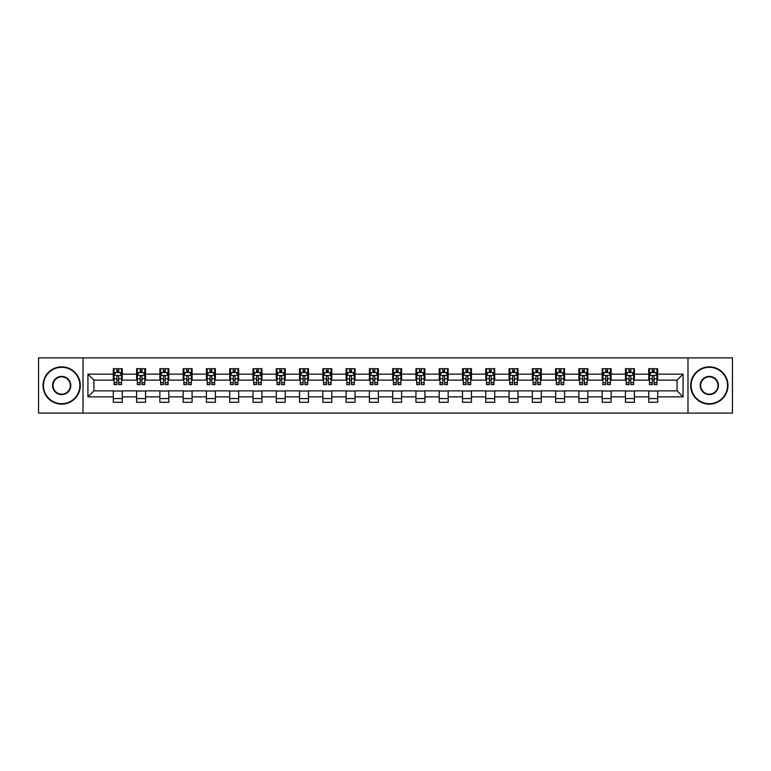 <?xml version="1.0" encoding="UTF-8"?>
<svg xmlns="http://www.w3.org/2000/svg" width="771" height="771" viewBox="0 0 771 771"><rect width="100%" height="100%" fill="white"/><g stroke="black" fill="none" stroke-linecap="round" stroke-linejoin="round"><path stroke-width="1.16" d="M687.983 413.111L732.45 413.111L732.45 357.889L687.983 357.889L687.983 413.111L83.017 413.111L83.017 357.889L38.55 357.889L38.55 413.111L83.017 413.111M687.983 357.889L83.017 357.889M657.692 374.157L657.692 368.711L648.739 368.711L648.739 374.157L634.408 374.157L634.408 368.711L625.454 368.711L625.454 374.157L611.133 374.157L611.133 368.711L602.18 368.711L602.18 374.157L587.849 374.157L587.849 368.711L578.896 368.711L578.896 374.157L564.574 374.157L564.574 368.711L555.621 368.711L555.621 374.157L541.29 374.157L541.29 368.711L532.337 368.711L532.337 374.157L518.016 374.157L518.016 368.711L509.062 368.711L509.062 374.157L494.731 374.157L494.731 368.711L485.778 368.711L485.778 374.157L471.457 374.157L471.457 368.711L462.504 368.711L462.504 374.157L448.173 374.157L448.173 368.711L439.219 368.711L439.219 374.157L424.898 374.157L424.898 368.711L415.945 368.711L415.945 374.157L401.614 374.157L401.614 368.711L392.661 368.711L392.661 374.157L378.339 374.157L378.339 368.711L369.386 368.711L369.386 374.157L355.055 374.157L355.055 368.711L346.102 368.711L346.102 374.157L331.781 374.157L331.781 368.711L322.827 368.711L322.827 374.157L308.496 374.157L308.496 368.711L299.543 368.711L299.543 374.157L285.222 374.157L285.222 368.711L276.269 368.711L276.269 374.157L261.938 374.157L261.938 368.711L252.984 368.711L252.984 374.157L238.663 374.157L238.663 368.711L229.71 368.711L229.71 374.157L215.379 374.157L215.379 368.711L206.426 368.711L206.426 374.157L192.104 374.157L192.104 368.711L183.151 368.711L183.151 374.157L168.82 374.157L168.82 368.711L159.867 368.711L159.867 374.157L145.546 374.157L145.546 368.711L136.592 368.711L136.592 374.157L122.261 374.157L122.261 368.711L113.308 368.711L113.308 374.157L87.942 374.157L87.942 396.843L93.917 390.868L113.308 390.868L113.308 402.289L122.261 402.289L122.261 390.868L136.592 390.868L136.592 402.289L145.546 402.289L145.546 390.868L159.867 390.868L159.867 402.289L168.82 402.289L168.82 390.868L183.151 390.868L183.151 402.289L192.104 402.289L192.104 390.868L206.426 390.868L206.426 402.289L215.379 402.289L215.379 390.868L229.71 390.868L229.71 402.289L238.663 402.289L238.663 390.868L252.984 390.868L252.984 402.289L261.938 402.289L261.938 390.868L276.269 390.868L276.269 402.289L285.222 402.289L285.222 390.868L299.543 390.868L299.543 402.289L308.496 402.289L308.496 390.868L322.827 390.868L322.827 402.289L331.781 402.289L331.781 390.868L346.102 390.868L346.102 402.289L355.055 402.289L355.055 390.868L369.386 390.868L369.386 402.289L378.339 402.289L378.339 390.868L392.661 390.868L392.661 402.289L401.614 402.289L401.614 390.868L415.945 390.868L415.945 402.289L424.898 402.289L424.898 390.868L439.219 390.868L439.219 402.289L448.173 402.289L448.173 390.868L462.504 390.868L462.504 402.289L471.457 402.289L471.457 390.868L485.778 390.868L485.778 402.289L494.731 402.289L494.731 390.868L509.062 390.868L509.062 402.289L518.016 402.289L518.016 390.868L532.337 390.868L532.337 402.289L541.29 402.289L541.29 390.868L555.621 390.868L555.621 402.289L564.574 402.289L564.574 390.868L578.896 390.868L578.896 402.289L587.849 402.289L587.849 390.868L602.18 390.868L602.18 402.289L611.133 402.289L611.133 390.868L625.454 390.868L625.454 402.289L634.408 402.289L634.408 390.868L648.739 390.868L648.739 402.289L657.692 402.289L657.692 390.868L677.083 390.868L677.083 380.132L657.692 380.132L657.692 374.157L683.058 374.157L683.058 396.843L657.692 396.843M648.739 396.843L634.408 396.843M625.454 396.843L611.133 396.843M602.18 396.843L587.849 396.843M578.896 396.843L564.574 396.843M555.621 396.843L541.29 396.843M532.337 396.843L518.016 396.843M509.062 396.843L494.731 396.843M485.778 396.843L471.457 396.843M462.504 396.843L448.173 396.843M439.219 396.843L424.898 396.843M415.945 396.843L401.614 396.843M392.661 396.843L378.339 396.843M369.386 396.843L355.055 396.843M346.102 396.843L331.781 396.843M322.827 396.843L308.496 396.843M299.543 396.843L285.222 396.843M276.269 396.843L261.938 396.843M252.984 396.843L238.663 396.843M229.71 396.843L215.379 396.843M206.426 396.843L192.104 396.843M183.151 396.843L168.82 396.843M159.867 396.843L145.546 396.843M136.592 396.843L122.261 396.843M113.308 396.843L87.942 396.843M648.739 374.157L648.739 380.132L634.408 380.132L634.408 374.157M625.454 374.157L625.454 380.132L611.133 380.132L611.133 374.157M602.18 374.157L602.18 380.132L587.849 380.132L587.849 374.157M578.896 374.157L578.896 380.132L564.574 380.132L564.574 374.157M555.621 374.157L555.621 380.132L541.29 380.132L541.29 374.157M532.337 374.157L532.337 380.132L518.016 380.132L518.016 374.157M509.062 374.157L509.062 380.132L494.731 380.132L494.731 374.157M485.778 374.157L485.778 380.132L471.457 380.132L471.457 374.157M462.504 374.157L462.504 380.132L448.173 380.132L448.173 374.157M439.219 374.157L439.219 380.132L424.898 380.132L424.898 374.157M415.945 374.157L415.945 380.132L401.614 380.132L401.614 374.157M392.661 374.157L392.661 380.132L378.339 380.132L378.339 374.157M369.386 374.157L369.386 380.132L355.055 380.132L355.055 374.157M346.102 374.157L346.102 380.132L331.781 380.132L331.781 374.157M322.827 374.157L322.827 380.132L308.496 380.132L308.496 374.157M299.543 374.157L299.543 380.132L285.222 380.132L285.222 374.157M276.269 374.157L276.269 380.132L261.938 380.132L261.938 374.157M252.984 374.157L252.984 380.132L238.663 380.132L238.663 374.157M229.71 374.157L229.71 380.132L215.379 380.132L215.379 374.157M206.426 374.157L206.426 380.132L192.104 380.132L192.104 374.157M183.151 374.157L183.151 380.132L168.82 380.132L168.82 374.157M159.867 374.157L159.867 380.132L145.546 380.132L145.546 374.157M136.592 374.157L136.592 380.132L122.261 380.132L122.261 374.157M113.308 374.157L113.308 380.132L93.917 380.132L87.942 374.157M93.917 380.132L93.917 390.868M683.058 396.843L677.083 390.868M677.083 380.132L683.058 374.157M113.308 372.441L114.06 372.441M116.893 372.441L118.686 372.441M121.519 372.441L122.261 372.441M113.308 379.978L114.06 379.978M116.893 379.978L118.686 379.978M121.519 379.978L122.261 379.978M113.308 391.022L122.261 391.022M113.308 398.559L122.261 398.559M136.592 391.022L145.546 391.022M136.592 398.559L145.546 398.559M136.592 372.441L137.334 372.441M140.177 372.441L141.96 372.441M144.803 372.441L145.546 372.441M136.592 379.978L137.334 379.978M140.177 379.978L141.96 379.978M144.803 379.978L145.546 379.978M159.867 391.022L168.82 391.022M159.867 398.559L168.82 398.559M159.867 372.441L160.619 372.441M163.452 372.441L165.245 372.441M168.078 372.441L168.82 372.441M159.867 379.978L160.619 379.978M163.452 379.978L165.245 379.978M168.078 379.978L168.82 379.978M183.151 391.022L192.104 391.022M183.151 398.559L192.104 398.559M183.151 372.441L183.893 372.441M186.727 372.441L188.519 372.441M191.353 372.441L192.104 372.441M183.151 379.978L183.893 379.978M186.727 379.978L188.519 379.978M191.353 379.978L192.104 379.978M206.426 391.022L215.379 391.022M206.426 398.559L215.379 398.559M206.426 372.441L207.177 372.441M210.011 372.441L211.803 372.441M214.637 372.441L215.379 372.441M206.426 379.978L207.177 379.978M210.011 379.978L211.803 379.978M214.637 379.978L215.379 379.978M229.71 391.022L238.663 391.022M229.71 398.559L238.663 398.559M229.71 372.441L230.452 372.441M233.285 372.441L235.078 372.441M237.911 372.441L238.663 372.441M229.71 379.978L230.452 379.978M233.285 379.978L235.078 379.978M237.911 379.978L238.663 379.978M252.984 391.022L261.938 391.022M252.984 398.559L261.938 398.559M252.984 372.441L253.736 372.441M256.57 372.441L258.362 372.441M261.196 372.441L261.938 372.441M252.984 379.978L253.736 379.978M256.57 379.978L258.362 379.978M261.196 379.978L261.938 379.978M276.269 391.022L285.222 391.022M276.269 398.559L285.222 398.559M276.269 372.441L277.011 372.441M279.844 372.441L281.637 372.441M284.47 372.441L285.222 372.441M276.269 379.978L277.011 379.978M279.844 379.978L281.637 379.978M284.47 379.978L285.222 379.978M299.543 391.022L308.496 391.022M299.543 398.559L308.496 398.559M299.543 372.441L300.295 372.441M303.128 372.441L304.921 372.441M307.754 372.441L308.496 372.441M299.543 379.978L300.295 379.978M303.128 379.978L304.921 379.978M307.754 379.978L308.496 379.978M322.827 391.022L331.781 391.022M322.827 398.559L331.781 398.559M322.827 372.441L323.569 372.441M326.403 372.441L328.195 372.441M331.029 372.441L331.781 372.441M322.827 379.978L323.569 379.978M326.403 379.978L328.195 379.978M331.029 379.978L331.781 379.978M346.102 391.022L355.055 391.022M346.102 398.559L355.055 398.559M346.102 372.441L346.854 372.441M349.687 372.441L351.48 372.441M354.313 372.441L355.055 372.441M346.102 379.978L346.854 379.978M349.687 379.978L351.48 379.978M354.313 379.978L355.055 379.978M369.386 391.022L378.339 391.022M369.386 398.559L378.339 398.559M369.386 372.441L370.128 372.441M372.962 372.441L374.754 372.441M377.588 372.441L378.339 372.441M369.386 379.978L370.128 379.978M372.962 379.978L374.754 379.978M377.588 379.978L378.339 379.978M392.661 391.022L401.614 391.022M392.661 398.559L401.614 398.559M392.661 372.441L393.412 372.441M396.246 372.441L398.038 372.441M400.872 372.441L401.614 372.441M392.661 379.978L393.412 379.978M396.246 379.978L398.038 379.978M400.872 379.978L401.614 379.978M415.945 391.022L424.898 391.022M415.945 398.559L424.898 398.559M415.945 372.441L416.687 372.441M419.52 372.441L421.313 372.441M424.146 372.441L424.898 372.441M415.945 379.978L416.687 379.978M419.52 379.978L421.313 379.978M424.146 379.978L424.898 379.978M439.219 391.022L448.173 391.022M439.219 398.559L448.173 398.559M439.219 372.441L439.971 372.441M442.805 372.441L444.597 372.441M447.431 372.441L448.173 372.441M439.219 379.978L439.971 379.978M442.805 379.978L444.597 379.978M447.431 379.978L448.173 379.978M462.504 391.022L471.457 391.022M462.504 398.559L471.457 398.559M462.504 372.441L463.246 372.441M466.079 372.441L467.872 372.441M470.705 372.441L471.457 372.441M462.504 379.978L463.246 379.978M466.079 379.978L467.872 379.978M470.705 379.978L471.457 379.978M485.778 391.022L494.731 391.022M485.778 398.559L494.731 398.559M485.778 372.441L486.53 372.441M489.363 372.441L491.156 372.441M493.989 372.441L494.731 372.441M485.778 379.978L486.53 379.978M489.363 379.978L491.156 379.978M493.989 379.978L494.731 379.978M509.062 391.022L518.016 391.022M509.062 398.559L518.016 398.559M509.062 372.441L509.804 372.441M512.638 372.441L514.43 372.441M517.264 372.441L518.016 372.441M509.062 379.978L509.804 379.978M512.638 379.978L514.43 379.978M517.264 379.978L518.016 379.978M532.337 391.022L541.29 391.022M532.337 398.559L541.29 398.559M532.337 372.441L533.089 372.441M535.922 372.441L537.715 372.441M540.548 372.441L541.29 372.441M532.337 379.978L533.089 379.978M535.922 379.978L537.715 379.978M540.548 379.978L541.29 379.978M555.621 391.022L564.574 391.022M555.621 398.559L564.574 398.559M555.621 372.441L556.363 372.441M559.197 372.441L560.989 372.441M563.823 372.441L564.574 372.441M555.621 379.978L556.363 379.978M559.197 379.978L560.989 379.978M563.823 379.978L564.574 379.978M578.896 391.022L587.849 391.022M578.896 398.559L587.849 398.559M578.896 372.441L579.647 372.441M582.481 372.441L584.273 372.441M587.107 372.441L587.849 372.441M578.896 379.978L579.647 379.978M582.481 379.978L584.273 379.978M587.107 379.978L587.849 379.978M602.18 391.022L611.133 391.022M602.18 398.559L611.133 398.559M602.18 372.441L602.922 372.441M605.755 372.441L607.548 372.441M610.381 372.441L611.133 372.441M602.18 379.978L602.922 379.978M605.755 379.978L607.548 379.978M610.381 379.978L611.133 379.978M625.454 391.022L634.408 391.022M625.454 398.559L634.408 398.559M625.454 372.441L626.197 372.441M629.04 372.441L630.823 372.441M633.666 372.441L634.408 372.441M625.454 379.978L626.197 379.978M629.04 379.978L630.823 379.978M633.666 379.978L634.408 379.978M648.739 391.022L657.692 391.022M648.739 398.559L657.692 398.559M648.739 372.441L649.481 372.441M652.314 372.441L654.107 372.441M656.94 372.441L657.692 372.441M648.739 379.978L649.481 379.978M652.314 379.978L654.107 379.978M656.94 379.978L657.692 379.978M118.686 370.649L116.893 370.649M121.519 382.734L118.686 382.734L118.686 384.604L121.519 384.604L121.519 375.506L120.025 372.518L115.554 372.518L114.06 375.506L114.06 384.604L116.893 384.604L116.893 382.734L114.06 382.734M114.06 375.506L114.06 368.711M121.519 375.506L121.519 368.711M116.893 372.518L116.893 368.711M118.686 368.711L118.686 372.518M118.686 382.734L118.686 376.624C118.088 375.467 117.491 375.467 116.893 376.624L116.893 382.734M61.68 367.295A18.205 18.205 0 0 0 43.475 385.5A18.205 18.205 0 0 0 61.68 403.705A18.205 18.205 0 0 0 79.885 385.5A18.205 18.205 0 0 0 61.68 367.295M61.68 404.149A18.649 18.649 0 0 1 43.031 385.5A18.649 18.649 0 0 1 61.68 366.851A18.649 18.649 0 0 1 80.329 385.5A18.649 18.649 0 0 1 61.68 404.149M61.68 376.393A9.107 9.107 0 0 1 70.787 385.5A9.107 9.107 0 0 1 61.68 394.607A9.107 9.107 0 0 1 52.573 385.5A9.107 9.107 0 0 1 61.68 376.393M61.68 394.154A8.654 8.654 0 0 0 70.334 385.5A8.654 8.654 0 0 0 61.68 376.846A8.654 8.654 0 0 0 53.026 385.5A8.654 8.654 0 0 0 61.68 394.154M709.32 367.295A18.205 18.205 0 0 0 691.115 385.5A18.205 18.205 0 0 0 709.32 403.705A18.205 18.205 0 0 0 727.525 385.5A18.205 18.205 0 0 0 709.32 367.295M709.32 404.149A18.649 18.649 0 0 1 690.671 385.5A18.649 18.649 0 0 1 709.32 366.851A18.649 18.649 0 0 1 727.969 385.5A18.649 18.649 0 0 1 709.32 404.149M709.32 376.393A9.107 9.107 0 0 1 718.427 385.5A9.107 9.107 0 0 1 709.32 394.607A9.107 9.107 0 0 1 700.213 385.5A9.107 9.107 0 0 1 709.32 376.393M709.32 394.154A8.654 8.654 0 0 0 717.974 385.5A8.654 8.654 0 0 0 709.32 376.846A8.654 8.654 0 0 0 700.666 385.5A8.654 8.654 0 0 0 709.32 394.154M141.96 370.649L140.177 370.649M144.803 382.734L141.96 382.734L141.96 384.604L144.803 384.604L144.803 375.506L143.31 372.518L138.828 372.518L137.334 375.506L137.334 384.604L140.177 384.604L140.177 382.734L137.334 382.734M137.334 375.506L137.334 368.711M144.803 375.506L144.803 368.711M140.177 372.518L140.177 368.711M141.96 368.711L141.96 372.518M141.96 382.734L141.96 376.624C141.363 375.467 140.775 375.467 140.177 376.624L140.177 382.734M165.245 370.649L163.452 370.649M168.078 382.734L165.245 382.734L165.245 384.604L168.078 384.604L168.078 375.506L166.584 372.518L162.112 372.518L160.619 375.506L160.619 384.604L163.452 384.604L163.452 382.734L160.619 382.734M160.619 375.506L160.619 368.711M168.078 375.506L168.078 368.711M163.452 372.518L163.452 368.711M165.245 368.711L165.245 372.518M165.245 382.734L165.245 376.624C164.647 375.467 164.05 375.467 163.452 376.624L163.452 382.734M188.519 370.649L186.727 370.649M191.353 382.734L188.519 382.734L188.519 384.604L191.353 384.604L191.353 375.506L189.868 372.518L185.387 372.518L183.893 375.506L183.893 384.604L186.727 384.604L186.727 382.734L183.893 382.734M183.893 375.506L183.893 368.711M191.353 375.506L191.353 368.711M186.727 372.518L186.727 368.711M188.519 368.711L188.519 372.518M188.519 382.734L188.519 376.624C187.922 375.467 187.334 375.467 186.727 376.624L186.727 382.734M211.803 370.649L210.011 370.649M214.637 382.734L211.803 382.734L211.803 384.604L214.637 384.604L214.637 375.506L213.143 372.518L208.671 372.518L207.177 375.506L207.177 384.604L210.011 384.604L210.011 382.734L207.177 382.734M207.177 375.506L207.177 368.711M214.637 375.506L214.637 368.711M210.011 372.518L210.011 368.711M211.803 368.711L211.803 372.518M211.803 382.734L211.803 376.624C211.206 375.467 210.608 375.467 210.011 376.624L210.011 382.734M235.078 370.649L233.285 370.649M237.911 382.734L235.078 382.734L235.078 384.604L237.911 384.604L237.911 375.506L236.427 372.518L231.946 372.518L230.452 375.506L230.452 384.604L233.285 384.604L233.285 382.734L230.452 382.734M230.452 375.506L230.452 368.711M237.911 375.506L237.911 368.711M233.285 372.518L233.285 368.711M235.078 368.711L235.078 372.518M235.078 382.734L235.078 376.624C234.48 375.467 233.883 375.467 233.285 376.624L233.285 382.734M258.362 370.649L256.57 370.649M261.196 382.734L258.362 382.734L258.362 384.604L261.196 384.604L261.196 375.506L259.702 372.518L255.23 372.518L253.736 375.506L253.736 384.604L256.57 384.604L256.57 382.734L253.736 382.734M253.736 375.506L253.736 368.711M261.196 375.506L261.196 368.711M256.57 372.518L256.57 368.711M258.362 368.711L258.362 372.518M258.362 382.734L258.362 376.624C257.765 375.467 257.167 375.467 256.57 376.624L256.57 382.734M281.637 370.649L279.844 370.649M284.47 382.734L281.637 382.734L281.637 384.604L284.47 384.604L284.47 375.506L282.986 372.518L278.504 372.518L277.011 375.506L277.011 384.604L279.844 384.604L279.844 382.734L277.011 382.734M277.011 375.506L277.011 368.711M284.47 375.506L284.47 368.711M279.844 372.518L279.844 368.711M281.637 368.711L281.637 372.518M281.637 382.734L281.637 376.624C281.039 375.467 280.442 375.467 279.844 376.624L279.844 382.734M304.921 370.649L303.128 370.649M307.754 382.734L304.921 382.734L304.921 384.604L307.754 384.604L307.754 375.506L306.26 372.518L301.789 372.518L300.295 375.506L300.295 384.604L303.128 384.604L303.128 382.734L300.295 382.734M300.295 375.506L300.295 368.711M307.754 375.506L307.754 368.711M303.128 372.518L303.128 368.711M304.921 368.711L304.921 372.518M304.921 382.734L304.921 376.624C304.323 375.467 303.726 375.467 303.128 376.624L303.128 382.734M328.195 370.649L326.403 370.649M331.029 382.734L328.195 382.734L328.195 384.604L331.029 384.604L331.029 375.506L329.545 372.518L325.063 372.518L323.569 375.506L323.569 384.604L326.403 384.604L326.403 382.734L323.569 382.734M323.569 375.506L323.569 368.711M331.029 375.506L331.029 368.711M326.403 372.518L326.403 368.711M328.195 368.711L328.195 372.518M328.195 382.734L328.195 376.624C327.598 375.467 327 375.467 326.403 376.624L326.403 382.734M351.48 370.649L349.687 370.649M354.313 382.734L351.48 382.734L351.48 384.604L354.313 384.604L354.313 375.506L352.819 372.518L348.347 372.518L346.854 375.506L346.854 384.604L349.687 384.604L349.687 382.734L346.854 382.734M346.854 375.506L346.854 368.711M354.313 375.506L354.313 368.711M349.687 372.518L349.687 368.711M351.48 368.711L351.48 372.518M351.48 382.734L351.48 376.624C350.882 375.467 350.285 375.467 349.687 376.624L349.687 382.734M374.754 370.649L372.962 370.649M377.588 382.734L374.754 382.734L374.754 384.604L377.588 384.604L377.588 375.506L376.103 372.518L371.622 372.518L370.128 375.506L370.128 384.604L372.962 384.604L372.962 382.734L370.128 382.734M370.128 375.506L370.128 368.711M377.588 375.506L377.588 368.711M372.962 372.518L372.962 368.711M374.754 368.711L374.754 372.518M374.754 382.734L374.754 376.624C374.157 375.467 373.559 375.467 372.962 376.624L372.962 382.734M398.038 370.649L396.246 370.649M400.872 382.734L398.038 382.734L398.038 384.604L400.872 384.604L400.872 375.506L399.378 372.518L394.897 372.518L393.412 375.506L393.412 384.604L396.246 384.604L396.246 382.734L393.412 382.734M393.412 375.506L393.412 368.711M400.872 375.506L400.872 368.711M396.246 372.518L396.246 368.711M398.038 368.711L398.038 372.518M398.038 382.734L398.038 376.624C397.441 375.467 396.843 375.467 396.246 376.624L396.246 382.734M421.313 370.649L419.52 370.649M424.146 382.734L421.313 382.734L421.313 384.604L424.146 384.604L424.146 375.506L422.653 372.518L418.181 372.518L416.687 375.506L416.687 384.604L419.52 384.604L419.52 382.734L416.687 382.734M416.687 375.506L416.687 368.711M424.146 375.506L424.146 368.711M419.52 372.518L419.52 368.711M421.313 368.711L421.313 372.518M421.313 382.734L421.313 376.624C420.715 375.467 420.118 375.467 419.52 376.624L419.52 382.734M444.597 370.649L442.805 370.649M447.431 382.734L444.597 382.734L444.597 384.604L447.431 384.604L447.431 375.506L445.937 372.518L441.455 372.518L439.971 375.506L439.971 384.604L442.805 384.604L442.805 382.734L439.971 382.734M439.971 375.506L439.971 368.711M447.431 375.506L447.431 368.711M442.805 372.518L442.805 368.711M444.597 368.711L444.597 372.518M444.597 382.734L444.597 376.624C444 375.467 443.402 375.467 442.805 376.624L442.805 382.734M467.872 370.649L466.079 370.649M470.705 382.734L467.872 382.734L467.872 384.604L470.705 384.604L470.705 375.506L469.211 372.518L464.74 372.518L463.246 375.506L463.246 384.604L466.079 384.604L466.079 382.734L463.246 382.734M463.246 375.506L463.246 368.711M470.705 375.506L470.705 368.711M466.079 372.518L466.079 368.711M467.872 368.711L467.872 372.518M467.872 382.734L467.872 376.624C467.274 375.467 466.677 375.467 466.079 376.624L466.079 382.734M491.156 370.649L489.363 370.649M493.989 382.734L491.156 382.734L491.156 384.604L493.989 384.604L493.989 375.506L492.496 372.518L488.014 372.518L486.53 375.506L486.53 384.604L489.363 384.604L489.363 382.734L486.53 382.734M486.53 375.506L486.53 368.711M493.989 375.506L493.989 368.711M489.363 372.518L489.363 368.711M491.156 368.711L491.156 372.518M491.156 382.734L491.156 376.624C490.558 375.467 489.961 375.467 489.363 376.624L489.363 382.734M514.43 370.649L512.638 370.649M517.264 382.734L514.43 382.734L514.43 384.604L517.264 384.604L517.264 375.506L515.77 372.518L511.298 372.518L509.804 375.506L509.804 384.604L512.638 384.604L512.638 382.734L509.804 382.734M509.804 375.506L509.804 368.711M517.264 375.506L517.264 368.711M512.638 372.518L512.638 368.711M514.43 368.711L514.43 372.518M514.43 382.734L514.43 376.624C513.833 375.467 513.235 375.467 512.638 376.624L512.638 382.734M537.715 370.649L535.922 370.649M540.548 382.734L537.715 382.734L537.715 384.604L540.548 384.604L540.548 375.506L539.054 372.518L534.573 372.518L533.089 375.506L533.089 384.604L535.922 384.604L535.922 382.734L533.089 382.734M533.089 375.506L533.089 368.711M540.548 375.506L540.548 368.711M535.922 372.518L535.922 368.711M537.715 368.711L537.715 372.518M537.715 382.734L537.715 376.624C537.117 375.467 536.52 375.467 535.922 376.624L535.922 382.734M560.989 370.649L559.197 370.649M563.823 382.734L560.989 382.734L560.989 384.604L563.823 384.604L563.823 375.506L562.329 372.518L557.857 372.518L556.363 375.506L556.363 384.604L559.197 384.604L559.197 382.734L556.363 382.734M556.363 375.506L556.363 368.711M563.823 375.506L563.823 368.711M559.197 372.518L559.197 368.711M560.989 368.711L560.989 372.518M560.989 382.734L560.989 376.624C560.392 375.467 559.794 375.467 559.197 376.624L559.197 382.734M584.273 370.649L582.481 370.649M587.107 382.734L584.273 382.734L584.273 384.604L587.107 384.604L587.107 375.506L585.613 372.518L581.132 372.518L579.647 375.506L579.647 384.604L582.481 384.604L582.481 382.734L579.647 382.734M579.647 375.506L579.647 368.711M587.107 375.506L587.107 368.711M582.481 372.518L582.481 368.711M584.273 368.711L584.273 372.518M584.273 382.734L584.273 376.624C583.676 375.467 583.078 375.467 582.481 376.624L582.481 382.734M607.548 370.649L605.755 370.649M610.381 382.734L607.548 382.734L607.548 384.604L610.381 384.604L610.381 375.506L608.888 372.518L604.416 372.518L602.922 375.506L602.922 384.604L605.755 384.604L605.755 382.734L602.922 382.734M602.922 375.506L602.922 368.711M610.381 375.506L610.381 368.711M605.755 372.518L605.755 368.711M607.548 368.711L607.548 372.518M607.548 382.734L607.548 376.624C606.95 375.467 606.353 375.467 605.755 376.624L605.755 382.734M630.823 370.649L629.04 370.649M633.666 382.734L630.823 382.734L630.823 384.604L633.666 384.604L633.666 375.506L632.172 372.518L627.69 372.518L626.197 375.506L626.197 384.604L629.04 384.604L629.04 382.734L626.197 382.734M626.197 375.506L626.197 368.711M633.666 375.506L633.666 368.711M629.04 372.518L629.04 368.711M630.823 368.711L630.823 372.518M630.823 382.734L630.823 376.624C630.235 375.467 629.637 375.467 629.04 376.624L629.04 382.734M654.107 370.649L652.314 370.649M656.94 382.734L654.107 382.734L654.107 384.604L656.94 384.604L656.94 375.506L655.446 372.518L650.975 372.518L649.481 375.506L649.481 384.604L652.314 384.604L652.314 382.734L649.481 382.734M649.481 375.506L649.481 368.711M656.94 375.506L656.94 368.711M652.314 372.518L652.314 368.711M654.107 368.711L654.107 372.518M654.107 382.734L654.107 376.624C653.509 375.467 652.912 375.467 652.314 376.624L652.314 382.734M121.481 375.429L114.098 375.429M114.06 372.692L115.457 372.692M120.112 372.692L121.519 372.692M116.893 378.734L114.06 378.734M121.519 378.734L118.686 378.734M118.686 371.603L116.893 371.603M144.765 375.429L137.373 375.429M137.334 372.692L138.741 372.692M143.396 372.692L144.803 372.692M140.177 378.734L137.334 378.734M144.803 378.734L141.96 378.734M141.96 371.603L140.177 371.603M168.039 375.429L160.657 375.429M160.619 372.692L162.016 372.692M166.671 372.692L168.078 372.692M163.452 378.734L160.619 378.734M168.078 378.734L165.245 378.734M165.245 371.603L163.452 371.603M191.324 375.429L183.932 375.429M183.893 372.692L185.3 372.692M189.955 372.692L191.353 372.692M186.727 378.734L183.893 378.734M191.353 378.734L188.519 378.734M188.519 371.603L186.727 371.603M214.598 375.429L207.216 375.429M207.177 372.692L208.575 372.692M213.23 372.692L214.637 372.692M210.011 378.734L207.177 378.734M214.637 378.734L211.803 378.734M211.803 371.603L210.011 371.603M237.882 375.429L230.49 375.429M230.452 372.692L231.859 372.692M236.514 372.692L237.911 372.692M233.285 378.734L230.452 378.734M237.911 378.734L235.078 378.734M235.078 371.603L233.285 371.603M261.157 375.429L253.775 375.429M253.736 372.692L255.134 372.692M259.788 372.692L261.196 372.692M256.57 378.734L253.736 378.734M261.196 378.734L258.362 378.734M258.362 371.603L256.57 371.603M284.441 375.429L277.049 375.429M277.011 372.692L278.418 372.692M283.073 372.692L284.47 372.692M279.844 378.734L277.011 378.734M284.47 378.734L281.637 378.734M281.637 371.603L279.844 371.603M307.716 375.429L300.333 375.429M300.295 372.692L301.692 372.692M306.347 372.692L307.754 372.692M303.128 378.734L300.295 378.734M307.754 378.734L304.921 378.734M304.921 371.603L303.128 371.603M331 375.429L323.608 375.429M323.569 372.692L324.976 372.692M329.631 372.692L331.029 372.692M326.403 378.734L323.569 378.734M331.029 378.734L328.195 378.734M328.195 371.603L326.403 371.603M354.275 375.429L346.892 375.429M346.854 372.692L348.251 372.692M352.906 372.692L354.313 372.692M349.687 378.734L346.854 378.734M354.313 378.734L351.48 378.734M351.48 371.603L349.687 371.603M377.549 375.429L370.167 375.429M370.128 372.692L371.535 372.692M376.19 372.692L377.588 372.692M372.962 378.734L370.128 378.734M377.588 378.734L374.754 378.734M374.754 371.603L372.962 371.603M400.833 375.429L393.451 375.429M393.412 372.692L394.81 372.692M399.465 372.692L400.872 372.692M396.246 378.734L393.412 378.734M400.872 378.734L398.038 378.734M398.038 371.603L396.246 371.603M424.108 375.429L416.725 375.429M416.687 372.692L418.094 372.692M422.749 372.692L424.146 372.692M419.52 378.734L416.687 378.734M424.146 378.734L421.313 378.734M421.313 371.603L419.52 371.603M447.392 375.429L440 375.429M439.971 372.692L441.369 372.692M446.024 372.692L447.431 372.692M442.805 378.734L439.971 378.734M447.431 378.734L444.597 378.734M444.597 371.603L442.805 371.603M470.667 375.429L463.284 375.429M463.246 372.692L464.653 372.692M469.308 372.692L470.705 372.692M466.079 378.734L463.246 378.734M470.705 378.734L467.872 378.734M467.872 371.603L466.079 371.603M493.951 375.429L486.559 375.429M486.53 372.692L487.927 372.692M492.582 372.692L493.989 372.692M489.363 378.734L486.53 378.734M493.989 378.734L491.156 378.734M491.156 371.603L489.363 371.603M517.225 375.429L509.843 375.429M509.804 372.692L511.212 372.692M515.866 372.692L517.264 372.692M512.638 378.734L509.804 378.734M517.264 378.734L514.43 378.734M514.43 371.603L512.638 371.603M540.51 375.429L533.118 375.429M533.089 372.692L534.486 372.692M539.141 372.692L540.548 372.692M535.922 378.734L533.089 378.734M540.548 378.734L537.715 378.734M537.715 371.603L535.922 371.603M563.784 375.429L556.402 375.429M556.363 372.692L557.77 372.692M562.425 372.692L563.823 372.692M559.197 378.734L556.363 378.734M563.823 378.734L560.989 378.734M560.989 371.603L559.197 371.603M587.068 375.429L579.676 375.429M579.647 372.692L581.045 372.692M585.7 372.692L587.107 372.692M582.481 378.734L579.647 378.734M587.107 378.734L584.273 378.734M584.273 371.603L582.481 371.603M610.343 375.429L602.961 375.429M602.922 372.692L604.329 372.692M608.984 372.692L610.381 372.692M605.755 378.734L602.922 378.734M610.381 378.734L607.548 378.734M607.548 371.603L605.755 371.603M633.627 375.429L626.235 375.429M626.197 372.692L627.604 372.692M632.259 372.692L633.666 372.692M629.04 378.734L626.197 378.734M633.666 378.734L630.823 378.734M630.823 371.603L629.04 371.603M656.902 375.429L649.519 375.429M649.481 372.692L650.888 372.692M655.543 372.692L656.94 372.692M652.314 378.734L649.481 378.734M656.94 378.734L654.107 378.734M654.107 371.603L652.314 371.603"/></g></svg>
